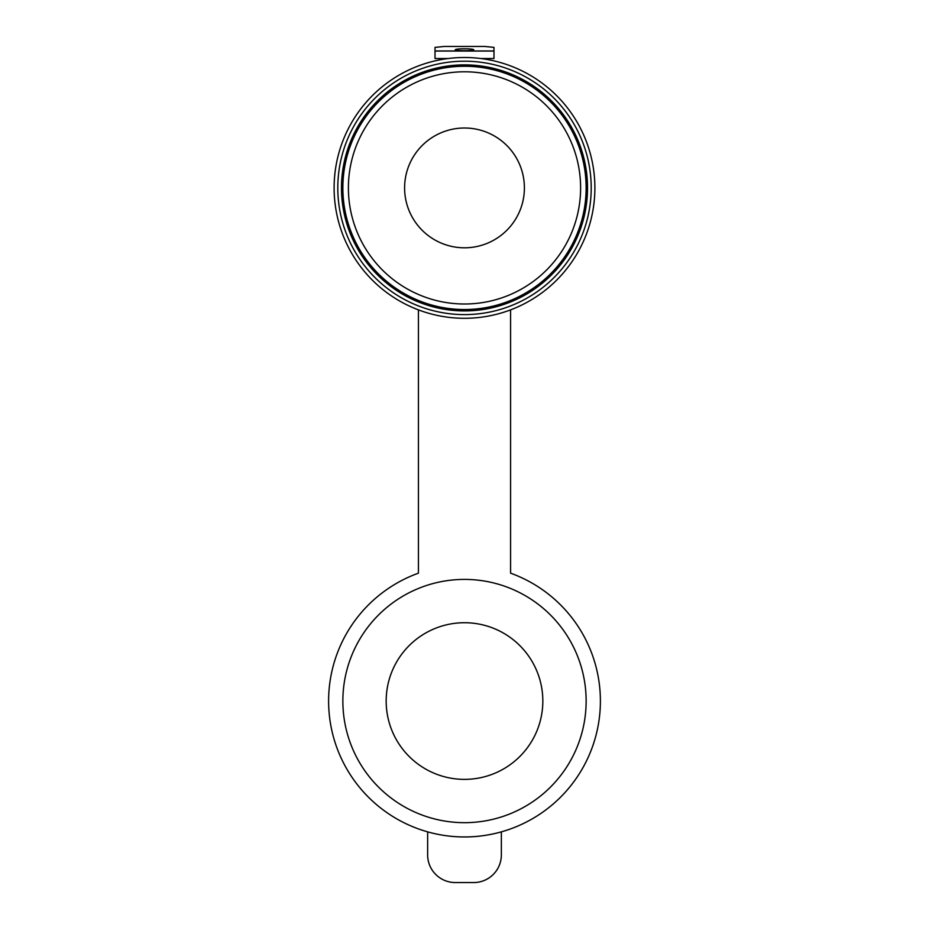 <?xml version="1.0" encoding="UTF-8"?>
<svg xmlns="http://www.w3.org/2000/svg" width="929" height="929" viewBox="0 0 929 929"><rect width="100%" height="100%" fill="white"/><g stroke="black" fill="none" stroke-linecap="round" stroke-linejoin="round"><path stroke-width="1.39" d="M464.5 822.676A121.641 121.641 0 0 0 586.141 701.047A121.641 121.641 0 0 0 464.5 579.406A121.641 121.641 0 0 0 342.859 701.047A121.641 121.641 0 0 0 464.5 822.676M464.5 622.72A78.326 78.326 0 0 0 386.174 701.047A78.326 78.326 0 0 0 464.5 779.373A78.326 78.326 0 0 0 542.826 701.047A78.326 78.326 0 0 0 464.5 622.72M418.422 309.88L418.422 573.17A135.924 135.924 0 0 0 464.5 836.959A135.924 135.924 0 0 0 510.578 573.17L510.578 309.88M464.5 318.287A130.385 130.385 0 0 0 594.885 187.902A130.385 130.385 0 0 0 464.5 57.505A130.385 130.385 0 0 1 594.885 187.902A130.385 130.385 0 0 1 464.5 318.287A130.385 130.385 0 0 1 334.115 187.902A130.385 130.385 0 0 1 464.5 57.505A130.385 130.385 0 0 0 334.115 187.902A130.385 130.385 0 0 0 464.5 318.287M427.642 831.873L427.642 854.901A27.649 27.649 0 0 0 455.28 882.55L473.72 882.55A27.649 27.649 0 0 0 501.358 854.901L501.358 831.873M464.5 48.796A9.22 0.941 0 0 0 455.28 49.736A9.22 0.941 0 0 0 464.5 50.677A9.22 0.941 0 0 0 473.72 49.736A9.22 0.941 0 0 0 464.5 48.796M464.5 71.788A116.102 116.102 0 0 0 348.398 187.902A116.102 116.102 0 0 0 464.5 304.004A116.102 116.102 0 0 0 580.602 187.902A116.102 116.102 0 0 0 464.5 71.788M464.5 128.005A59.897 59.897 0 0 1 524.397 187.902A59.897 59.897 0 0 1 464.5 247.799A59.897 59.897 0 0 1 404.603 187.902A59.897 59.897 0 0 1 464.5 128.005M464.5 66.261A121.641 121.641 0 0 0 342.859 187.902A121.641 121.641 0 0 0 464.5 309.531A121.641 121.641 0 0 0 586.141 187.902A121.641 121.641 0 0 0 464.5 66.261M464.5 64.879A123.023 123.023 0 0 1 587.523 187.902A123.023 123.023 0 0 1 464.5 310.913A123.023 123.023 0 0 1 341.477 187.902A123.023 123.023 0 0 1 464.5 64.879M493.984 50.956L435.016 50.956L435.016 47.391L444.225 46.45L484.775 46.45L493.984 47.391L493.984 58.527L480.723 58.527M448.277 58.527L435.016 58.527L435.016 50.956M493.984 51.06L435.016 51.06M464.5 314.606A126.704 126.704 0 0 0 591.204 187.902A126.704 126.704 0 0 0 464.5 61.198A126.704 126.704 0 0 0 337.796 187.902A126.704 126.704 0 0 0 464.5 314.606"/></g></svg>
